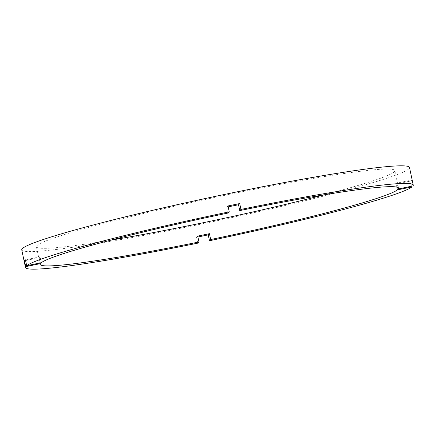 <?xml version="1.0" encoding="UTF-8"?>
<svg xmlns="http://www.w3.org/2000/svg" width="435" height="435" viewBox="0 0 435 435"><rect width="100%" height="100%" fill="white"/><g stroke="black" fill="none" stroke-linecap="round" stroke-linejoin="round"><path stroke-width="0.33" stroke-dasharray="2.17 1.63" d="M398.079 187.594L397.122 183.075A183.195 11.185 168 0 1 396.742 183.526A183.195 11.185 168 0 1 396.165 184.021L396.823 187.115M40.221 262.909L39.128 257.765A183.195 11.185 168 0 1 39.509 257.308A183.195 11.185 168 0 1 40.08 256.813L41.325 262.68M324.031 194.842A183.195 11.185 168 0 0 394.246 171.798A183.195 11.185 168 0 0 394.822 170.602A183.195 11.185 168 0 0 221.747 195.967A183.195 11.185 168 0 0 37.013 245.579A183.195 11.185 168 0 0 36.437 246.781A183.195 11.185 168 0 0 110.968 240.131M396.165 184.021L410.814 180.998A198.213 12.098 168 0 0 411.379 180.503A198.213 12.098 168 0 0 411.766 180.046L397.122 183.075M21.75 249.902A198.213 12.098 168 0 0 209.012 222.454A198.213 12.098 168 0 0 408.889 168.775A198.213 12.098 168 0 0 409.509 167.48M413.016 185.914L411.766 180.046M410.814 180.998L411.907 186.142M197.724 236.096L196.533 237.282A198.213 12.098 168 0 0 197.92 236.999M196.533 237.282L197.778 243.149M228.054 213.025L226.809 207.163A183.195 11.185 168 0 1 228.19 206.87M25.583 260.56L39.128 257.765M40.08 256.813L25.431 259.842M228 205.972L226.809 207.163M40.178 264.371L36.437 246.781M398.563 188.192L394.822 170.602"/><path stroke-width="0.65" d="M396.823 187.115L397.411 189.888L412.059 186.86A198.213 12.098 168 0 1 209.491 240.729L210.687 239.538A183.195 11.185 168 0 0 397.411 189.888M210.687 239.538L209.436 233.677A183.195 11.185 168 0 1 197.724 236.096L198.974 241.958L197.778 243.149A198.213 12.098 168 0 1 25.491 267.492L21.75 249.902A198.213 12.098 168 0 1 22.375 248.602A198.213 12.098 168 0 1 222.252 194.923A198.213 12.098 168 0 1 409.509 167.48L413.25 185.071A198.213 12.098 168 0 0 240.957 209.42L239.712 203.553A198.213 12.098 168 0 0 228 205.972L229.245 211.84A198.213 12.098 168 0 0 26.676 265.703L25.431 259.842A198.213 12.098 168 0 0 24.866 260.331A198.213 12.098 168 0 0 24.48 260.788L25.583 260.56M25.491 267.492A198.213 12.098 168 0 1 25.725 266.655L40.373 263.626A183.195 11.185 168 0 0 40.178 264.371A183.195 11.185 168 0 0 198.974 241.958M40.373 263.626L40.221 262.909M110.968 240.131A183.195 11.185 168 0 0 324.031 194.842M228.19 206.87A183.195 11.185 168 0 1 238.521 204.744L239.767 210.605A183.195 11.185 168 0 1 398.563 188.192A183.195 11.185 168 0 1 398.368 188.937L413.016 185.914A198.213 12.098 168 0 0 413.25 185.071M229.245 211.84L228.054 213.025A183.195 11.185 168 0 0 41.325 262.68L26.676 265.703M239.767 210.605L240.957 209.42M411.907 186.142L412.059 186.86M209.491 240.729L208.245 234.862L209.436 233.677M197.92 236.999A198.213 12.098 168 0 0 208.245 234.862M25.725 266.655L24.48 260.788M398.368 188.937L398.079 187.594M238.521 204.744L239.712 203.553"/></g></svg>
